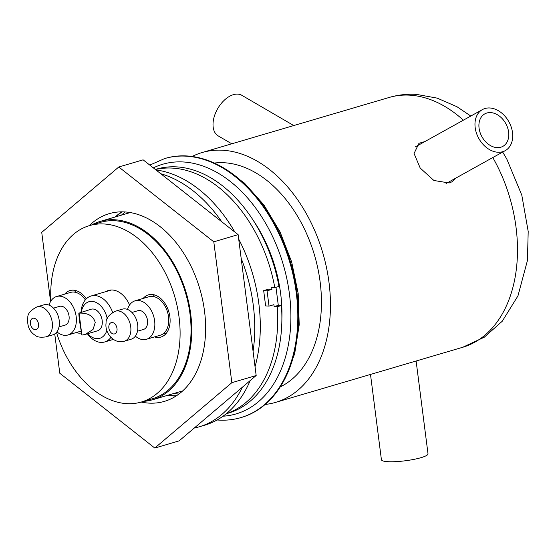 <?xml version="1.0" encoding="UTF-8"?>
<svg xmlns="http://www.w3.org/2000/svg" width="556" height="556" viewBox="0 0 556 556"><rect width="100%" height="100%" fill="white"/><g stroke="black" fill="none" stroke-linecap="round" stroke-linejoin="round"><path stroke-width="0.83" d="M424.86 141.585L418.981 143.288L414.053 153.498L420.197 168.058L433.916 180.498L449.199 182.973L451.924 181.833L456.302 177.837M265.17 404.448A130.215 87.48 -106.4 0 0 275.616 402.377A130.215 87.48 -106.4 0 0 326.476 267.519A130.215 87.48 -106.4 0 0 222.532 150.231A130.215 87.48 -106.4 0 0 202.05 152.559A130.215 87.48 -106.4 0 0 192.147 156.472M280.252 386.9A117.413 78.882 -106.4 0 0 316.385 262.098A117.413 78.882 -106.4 0 0 224.131 162.741A117.413 78.882 -106.4 0 0 214.338 163.047M370.498 374.438L381.423 459.763A23.477 4.038 -7.3 0 0 395.9 461.64A23.477 4.038 -7.3 0 0 420.975 457.678A23.477 4.038 -7.3 0 0 428.009 453.8L416.117 361.004M486.861 113.007A18.591 13.615 60.9 0 0 484.811 113.862A18.591 13.615 60.9 0 0 481.246 135.379A18.591 13.615 60.9 0 0 500.824 147.215A18.591 13.615 60.9 0 0 502.874 146.36A18.591 13.615 60.9 0 0 506.44 124.843A18.591 13.615 60.9 0 0 486.861 113.007M502.659 151.719A23.477 17.194 60.9 0 0 505.251 150.634A23.477 17.194 60.9 0 0 509.755 123.453A23.477 17.194 60.9 0 0 485.027 108.503A23.477 17.194 60.9 0 0 482.434 109.588A23.477 17.194 60.9 0 0 477.931 136.769A23.477 17.194 60.9 0 0 502.659 151.719M231.782 143.802L218.216 135.9A23.477 14.171 -59.8 0 1 214.963 114.453A23.477 14.171 -59.8 0 1 233.402 94.673A23.477 14.171 -59.8 0 1 241.853 95.319L293.749 125.552M87.633 333.718A19.078 12.816 -106.4 0 0 96.772 338.646A19.078 12.816 -106.4 0 0 106.849 330.5M107.239 318.637A19.078 12.816 -106.4 0 0 91.997 301.366A19.078 12.816 -106.4 0 0 81.273 312.138M81.037 312.208A23.971 16.103 73.6 0 1 91.087 295.987A23.971 16.103 73.6 0 1 94.861 295.563A23.971 16.103 73.6 0 1 112.646 312.416M110.922 337.381A23.971 16.103 73.6 0 1 104.632 341.975A23.971 16.103 73.6 0 1 100.858 342.399A23.971 16.103 73.6 0 1 87.396 333.788M240.963 417.584L241.658 417.375A135.011 90.704 -106.4 0 0 294.388 277.555A135.011 90.704 -106.4 0 0 186.621 155.944A135.011 90.704 -106.4 0 0 165.382 158.356L164.687 158.557A135.011 90.704 73.6 0 1 185.926 156.153A135.011 90.704 73.6 0 1 293.693 277.757A135.011 90.704 73.6 0 1 240.963 417.584C233.833 419.676 226.459 420.51 218.842 420.1L217.09 419.982M281.892 318.407A117.399 78.876 -106.4 0 0 252.827 219.724M155.444 169.538A127.185 85.45 -106.4 0 1 172.304 168.093A127.185 85.45 -106.4 0 1 274.81 287.64L278.98 286.409A127.185 85.45 -106.4 0 0 176.474 166.869A127.185 85.45 -106.4 0 0 156.465 169.135L155.353 169.469M143.58 401.362A92.942 62.439 -106.4 0 0 152.615 399.743A92.942 62.439 -106.4 0 0 188.915 303.486A92.942 62.439 -106.4 0 0 114.724 219.773A92.942 62.439 -106.4 0 0 100.101 221.434A92.942 62.439 -106.4 0 0 91.629 224.965M274.81 287.64L271.682 287.466L271.926 289.377L268.541 289.19L263.676 290.621L265.629 305.918L269.021 306.106L273.886 304.674L274.129 306.585L277.256 306.759A127.185 85.45 -106.4 0 1 226.341 413.678M226.25 413.754L228.321 413.143A127.185 85.45 -106.4 0 0 281.426 305.529L277.256 306.759M275.984 287.292L278.299 305.355L281.426 305.529M278.299 305.355L274.129 306.585M263.676 290.621L267.061 290.809L271.926 289.377M267.061 290.809L269.021 306.106M105.869 291.636A24.353 16.36 73.6 0 1 108.531 290.454A24.353 16.36 73.6 0 1 112.361 290.017A24.353 16.36 73.6 0 1 129.583 304.994M143.163 298.44A21.99 14.776 73.6 0 1 148.431 294.875A21.99 14.776 73.6 0 1 151.892 294.478A21.99 14.776 73.6 0 1 169.448 314.286A21.99 14.776 73.6 0 1 160.858 337.061A21.99 14.776 73.6 0 1 157.397 337.457A21.99 14.776 73.6 0 1 154.492 336.922M64.698 294.131A21.99 14.776 73.6 0 1 69.966 290.559A21.99 14.776 73.6 0 1 73.427 290.169A21.99 14.776 73.6 0 1 86.312 298.829M81.398 332.988A21.99 14.776 73.6 0 1 78.931 333.141A21.99 14.776 73.6 0 1 76.033 332.606M50.895 301.011A91.942 61.772 73.6 0 1 89.44 225.611L100.386 222.386A91.942 61.772 73.6 0 1 114.849 220.746A91.942 61.772 73.6 0 1 188.241 303.562A91.942 61.772 73.6 0 1 152.33 398.784L141.384 402.009A91.942 61.772 73.6 0 1 126.921 403.649A91.942 61.772 73.6 0 1 56.49 332.384M89.44 225.611A91.942 61.772 73.6 0 1 103.902 223.971A91.942 61.772 73.6 0 1 177.294 306.787A91.942 61.772 73.6 0 1 141.384 402.009M165.848 333.815A21.99 14.776 73.6 0 1 163.971 333.141M153.178 296.48A21.99 14.776 73.6 0 1 154.387 294.895M74.712 292.171A21.99 14.776 73.6 0 1 75.922 290.586M37.002 306.877L43.952 304.827A15.651 10.515 73.6 0 1 50.575 305.863A15.651 10.515 73.6 0 1 59.325 321.549A15.651 10.515 73.6 0 1 52.799 334.858L45.842 336.908C40.512 337.541 37.134 337.11 35.709 335.609C29.572 332.057 26.938 326.024 27.8 317.525C27.598 313.737 30.67 310.185 37.002 306.877A15.651 10.515 73.6 0 1 43.625 307.906A15.651 10.515 73.6 0 1 52.375 323.599A15.651 10.515 73.6 0 1 45.842 336.908M53.487 308.142L59.513 306.363A9.786 6.575 73.6 0 1 63.655 307.009A9.786 6.575 73.6 0 1 69.125 316.816A9.786 6.575 73.6 0 1 65.038 325.135L59.012 326.907M49.039 305.126A20.058 13.476 73.6 0 1 56.615 296.508A20.058 13.476 73.6 0 1 65.101 297.835A20.058 13.476 73.6 0 1 76.311 317.935A20.058 13.476 73.6 0 1 67.943 334.99A20.058 13.476 73.6 0 1 59.457 333.663A20.058 13.476 73.6 0 1 56.914 331.849M56.615 296.508L70.515 292.414A20.058 13.476 73.6 0 1 79.001 293.742A20.058 13.476 73.6 0 1 85.36 299.865M115.467 311.186L122.417 309.143A15.651 10.515 73.6 0 1 133.516 314.272A15.651 10.515 73.6 0 1 137.735 329.583A15.651 10.515 73.6 0 1 131.258 339.174L124.308 341.217A15.651 10.515 73.6 0 0 130.785 331.626A15.651 10.515 73.6 0 0 126.559 316.322A15.651 10.515 73.6 0 0 115.467 311.186C108.865 314.599 105.73 318.56 106.078 323.092C104.5 333.169 114.126 344.407 124.308 341.217M131.953 312.451L137.978 310.679A9.786 6.575 73.6 0 1 144.914 313.883A9.786 6.575 73.6 0 1 147.555 323.453A9.786 6.575 73.6 0 1 143.504 329.444L137.478 331.223M127.505 309.442A20.058 13.476 73.6 0 1 135.073 300.824A20.058 13.476 73.6 0 1 149.293 307.399A20.058 13.476 73.6 0 1 154.707 327.011A20.058 13.476 73.6 0 1 146.409 339.299A20.058 13.476 73.6 0 1 135.379 336.165M135.073 300.824L148.98 296.73A20.058 13.476 73.6 0 1 163.2 303.305A20.058 13.476 73.6 0 1 168.607 322.918A20.058 13.476 73.6 0 1 160.309 335.205L146.409 339.299M95.222 322.48C93.436 315.954 88.05 312.826 79.07 313.104L91.205 309.212A11.252 7.562 -106.4 0 1 102.172 320.43A11.252 7.562 -106.4 0 1 97.564 330.799L85.27 334.413L93.033 329.5L95.222 322.48M81.885 335.094L79.07 313.104C78.653 312.312 78.848 315.148 79.64 321.625L81.885 335.094L85.27 334.413M194.225 428.064A132.078 88.731 -106.4 0 0 199.117 426.841L204.677 425.208A132.078 88.731 -106.4 0 0 250.193 380.582M255.044 366.682A132.078 88.731 -106.4 0 0 238.698 239.08M234.861 232.074A132.078 88.731 -106.4 0 0 155.951 169.934M199.117 426.841A132.078 88.731 -106.4 0 0 242.36 387.226M253.077 351.35A132.078 88.731 -106.4 0 0 241.158 258.325M221.719 221.726A132.078 88.731 -106.4 0 0 160.788 173.75M122.209 211.85A97.835 65.726 -106.4 0 0 115.87 216.791M168.378 395.101A97.835 65.726 -106.4 0 0 174.056 395.747A97.835 65.726 -106.4 0 0 176.384 395.816M125.267 211.968A97.835 65.726 -106.4 0 0 121.43 215.151M173.938 393.467A97.835 65.726 -106.4 0 0 178.886 394.058M115.175 216.993A97.835 65.726 73.6 0 1 121.834 211.85M89.266 225.666A97.835 65.726 73.6 0 1 109.15 213.671A97.835 65.726 73.6 0 1 204.532 311.242A97.835 65.726 73.6 0 1 164.423 401.369A97.835 65.726 73.6 0 1 141.21 402.064M256.17 375.515L238.128 234.653L213.796 241.818L231.845 382.681L154.79 448.046L179.115 440.88L256.17 375.515L231.845 382.681M176.064 396.018A97.835 65.726 73.6 0 1 167.683 395.309M238.128 234.653L143.114 159.829L118.782 166.995L213.796 241.818M50.589 301.512L41.728 232.359L118.782 166.995M154.79 448.046L59.77 373.222L54.745 333.947M502.68 152.066L506.794 159.023L521.799 195.156L528.2 231.477L527.415 260.59L517.956 295.889L502.242 321.25L484.269 337.214L462.661 347.298A130.215 87.48 -106.4 0 0 492.797 157.556M463.356 120.193A130.215 87.48 -106.4 0 0 409.577 95.152A130.215 87.48 -106.4 0 0 389.096 97.481L202.05 152.559M223.025 416.208A130.118 87.417 -106.4 0 0 288.696 288.786A130.118 87.417 -106.4 0 0 183.063 161.956A130.118 87.417 -106.4 0 0 153.331 167.877M33.645 329.18A5.873 3.941 -106.4 0 0 38.517 326.275A5.873 3.941 -106.4 0 0 35.299 318.692A5.873 3.941 -106.4 0 0 30.427 321.604A5.873 3.941 -106.4 0 0 33.645 329.18M117.024 330.285A5.873 3.941 -106.4 0 0 113.528 322.883A5.873 3.941 -106.4 0 0 108.851 326.219A5.873 3.941 -106.4 0 0 112.34 333.621A5.873 3.941 -106.4 0 0 117.024 330.285M470.814 116.051L456.983 106.738L437.183 98.127L416.291 94.36C407.027 93.846 397.957 94.888 389.096 97.481M462.661 347.298L275.616 402.377M284.769 379.053L294.666 353.838L299.211 324.76L298.183 293.512L291.657 261.911L280.015 231.817L263.947 205.004L244.369 183.028L222.386 167.196M505.251 150.634L446.051 183.536M482.434 109.588L415.262 146.916M182.729 390.875L152.615 399.743M113.348 339.403L104.632 341.975M111.415 290.003L91.087 295.987M130.222 212.566L100.101 221.434M164.687 158.557L149.8 165.09M67.943 334.99L81.051 331.126"/></g></svg>
